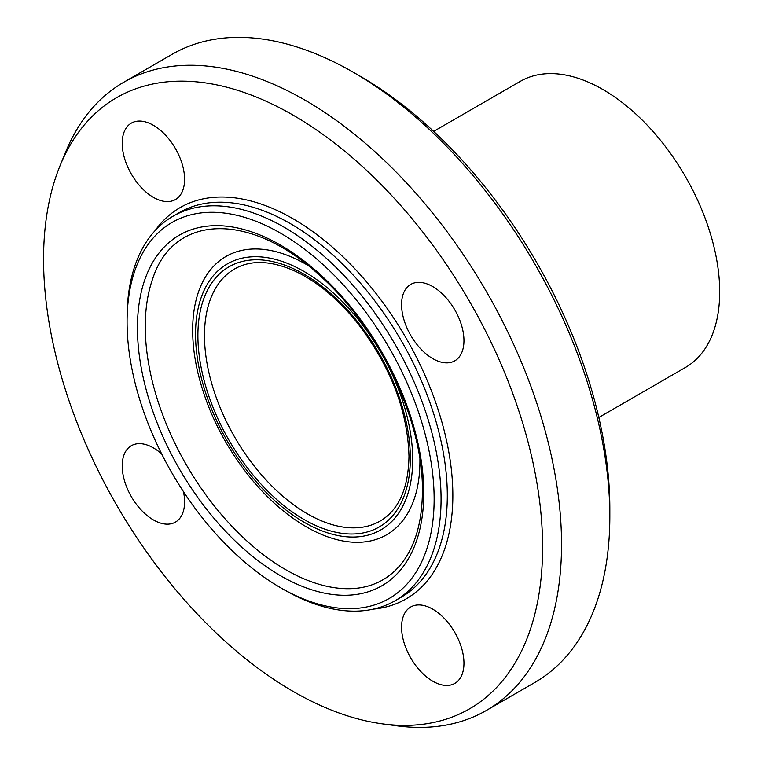 <?xml version="1.0" encoding="UTF-8"?>
<svg xmlns="http://www.w3.org/2000/svg" width="764" height="764" viewBox="0 0 764 764"><rect width="100%" height="100%" fill="white"/><g stroke="black" fill="none" stroke-linecap="round" stroke-linejoin="round"><path stroke-width="1.15" d="M183.456 491.653A44.111 25.47 60 0 1 184.592 501.919A44.111 25.47 60 0 1 175.453 522.108A44.111 25.47 60 0 1 141.464 510.295A44.111 25.47 60 0 1 122.211 465.906A44.111 25.47 60 0 1 131.341 445.708A44.111 25.47 60 0 1 161.72 454.007M153.402 197.341A44.111 25.47 60 0 1 124.58 158.473A44.111 25.47 60 0 1 131.341 123.128A44.111 25.47 60 0 1 153.402 125.315A44.111 25.47 60 0 1 182.214 164.184A44.111 25.47 60 0 1 175.453 199.528A44.111 25.47 60 0 1 153.402 197.341M401.568 304.607A44.111 25.47 60 0 1 410.707 284.418A44.111 25.47 60 0 1 444.696 296.231A44.111 25.47 60 0 1 463.949 340.62A44.111 25.47 60 0 1 454.819 360.818A44.111 25.47 60 0 1 420.83 348.995A44.111 25.47 60 0 1 401.568 304.607M432.758 609.185A44.111 25.47 60 0 1 461.58 648.053A44.111 25.47 60 0 1 454.819 683.398A44.111 25.47 60 0 1 432.758 681.211A44.111 25.47 60 0 1 403.946 642.343A44.111 25.47 60 0 1 410.707 606.998A44.111 25.47 60 0 1 432.758 609.185M280.608 587.745L284.065 589.741A222.018 128.18 -120 0 0 395.083 600.743A222.018 128.18 -120 0 0 441.067 499.102A222.018 128.18 -120 0 0 344.153 275.67A222.018 128.18 -120 0 0 173.065 216.193A222.018 128.18 -120 0 0 127.082 317.824L127.082 321.825A217.119 125.353 60 0 1 280.608 233.192A217.119 125.353 60 0 1 434.133 499.102A217.119 125.353 60 0 1 280.608 587.745A217.119 125.353 60 0 1 127.082 321.825M609.834 516.512L609.834 508.509A352.882 203.74 -120 0 0 360.322 76.324L353.388 72.322A362.68 209.393 60 0 1 609.834 516.512A362.68 209.393 60 0 1 534.724 682.538L486.429 710.424A362.68 209.393 -120 0 0 561.54 544.398A362.68 209.393 -120 0 0 403.23 179.406A362.68 209.393 -120 0 0 123.749 82.245A362.68 209.393 -120 0 0 65.513 152.351L59.984 165.874A352.882 203.74 -120 0 0 116.644 505.128A352.882 203.74 -120 0 0 382.115 723.823A352.882 203.74 -120 0 0 542.602 547.32A352.882 203.74 -120 0 0 338.347 146.058A352.882 203.74 -120 0 0 59.984 165.874M123.749 82.245L172.043 54.359A362.68 209.393 60 0 1 353.388 72.322M382.115 723.823L396.592 725.8A362.68 209.393 -120 0 0 486.429 710.424M598.814 417.469L685.489 367.427A165.167 95.357 -120 0 0 719.698 291.819A165.167 95.357 -120 0 0 647.605 125.602A165.167 95.357 -120 0 0 520.322 81.347L433.656 131.389M395.083 600.743L401.32 597.142A222.018 128.18 -120 0 0 447.303 495.502A222.018 128.18 -120 0 0 350.389 272.07A222.018 128.18 -120 0 0 179.301 212.593L173.065 216.193M423.762 493.114A202.46 116.892 -120 0 0 209.021 225.982A202.46 116.892 -120 0 0 209.021 512.3A202.46 116.892 -120 0 0 423.762 493.114M373.424 609.109A225.943 130.443 -120 0 0 452.842 495.502A225.943 130.443 -120 0 0 334.689 249.169A225.943 130.443 -120 0 0 154.996 230.757M152.714 278.717A198.516 114.61 -120 0 0 186.378 464.865A198.516 114.61 -120 0 0 330.764 587.096C350.705 590.677 367.962 588.318 382.516 580.038C390.786 575.321 397.901 568.788 403.85 560.442C416.036 543.147 422.225 520.074 422.406 491.223C423.428 421.804 379.775 329.16 320.976 276.578C250.783 211.227 173.667 213.5 152.714 278.717M312.065 529.996A160.688 92.778 -120 0 0 312.562 530.254A160.688 92.778 -120 0 0 419.923 461.236A160.688 92.778 -120 0 0 419.913 459.422M307.863 265.347A160.688 92.778 -120 0 0 192.853 322.79M412.703 459.575A153.564 88.662 -120 0 0 249.828 256.962A153.564 88.662 -120 0 0 249.828 474.129A153.564 88.662 -120 0 0 412.703 459.575M410.335 458.209A150.212 86.724 -120 0 0 251.012 260.008A150.212 86.724 -120 0 0 251.012 472.448A150.212 86.724 -120 0 0 410.335 458.209M234.634 268.928A145.561 84.04 -120 0 0 234.624 437.008A145.561 84.04 -120 0 0 380.195 521.048C398.76 510.027 408.358 488.444 408.979 456.318C407.718 410.679 390.509 366.204 357.332 322.895C338.137 299.125 317.662 282.012 295.926 271.554C271.507 260.457 251.069 259.579 234.634 268.928M192.843 322.952C192.108 338.719 193.798 355.384 197.933 372.966C206.929 409.829 223.737 443.941 248.357 475.303C267.973 499.818 289.355 518.126 312.514 530.226"/></g></svg>
